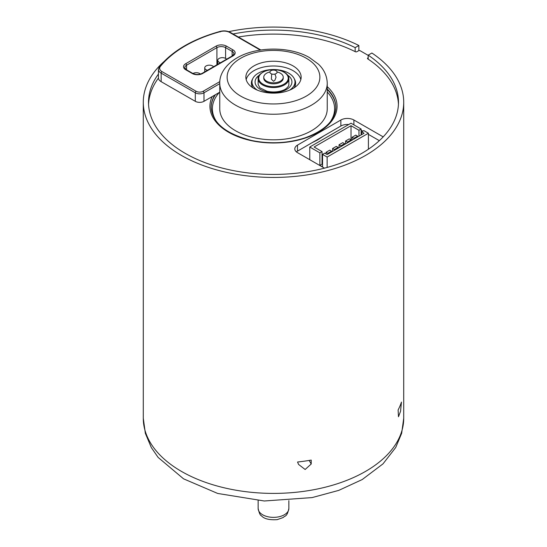 <?xml version="1.0" encoding="UTF-8"?>
<svg xmlns="http://www.w3.org/2000/svg" width="547" height="547" viewBox="0 0 547 547"><rect width="100%" height="100%" fill="white"/><g stroke="black" fill="none" stroke-linecap="round" stroke-linejoin="round"><path stroke-width="0.82" d="M238.328 37.025A124.996 72.163 180 0 1 355.167 51.637L355.167 47.63A124.996 72.163 0 0 0 233.043 33.982M148.552 104.265A124.996 72.163 0 0 1 158.445 78.071L158.445 74.057A124.996 72.163 0 0 0 148.504 102.262A124.996 72.163 0 0 0 273.5 174.431A124.996 72.163 0 0 0 398.496 102.262A124.996 72.163 0 0 0 368.193 55.151L368.193 59.165A124.996 72.163 180 0 1 398.448 104.265M401.457 402.072A130.22 75.178 180 0 1 398.113 409.956L398.476 416.752L400.548 411.269L401.457 402.072M163.731 61.818A130.22 75.178 0 0 0 143.28 102.262A130.22 75.178 0 0 0 273.5 177.44A130.22 75.178 0 0 0 403.72 102.262A130.22 75.178 0 0 0 371.892 53.018L368.193 55.151M358.866 50.639L358.866 45.49A130.22 75.178 0 0 0 228.714 31.664M355.167 47.63L358.866 45.49M311.216 460.089A130.22 75.178 180 0 1 297.554 462.017L298.573 464.43L305.151 469.49L311.216 464L311.216 460.089M220.126 31.904L220.646 31.541A7.986 4.608 180 0 1 229.672 32.451A1.231 0.711 -60.1 0 1 230.287 32.389C227.32 30.837 224.003 30.488 220.332 31.357C192.941 38.946 172.647 50.714 159.45 66.659L158.439 69.366L158.439 73.879A9.217 5.32 0 0 0 158.445 74.057M158.445 78.071A9.217 5.32 0 0 0 161.146 81.66L195.306 101.325L195.306 92.799A6.14 3.549 -0 0 0 203.997 92.792L203.997 101.318L219.757 92.19M203.997 101.318A6.14 3.549 180 0 1 195.306 101.325M253.958 88.47A27.644 15.959 0 0 0 284.078 91.93A27.644 15.959 0 0 0 301.144 77.189A27.644 15.959 0 0 0 273.5 61.23A27.644 15.959 0 0 0 245.856 77.189A27.644 15.959 0 0 0 253.958 88.47M246.171 79.568A27.644 15.959 180 0 1 273.5 65.989A27.644 15.959 180 0 1 300.829 79.568M327.243 83.206L327.243 108.785A53.743 31.029 180 0 1 273.5 139.813A53.743 31.029 180 0 1 219.757 108.785L219.757 83.206A53.743 31.029 0 0 0 273.5 114.234A53.743 31.029 0 0 0 327.243 83.206C326.956 73.763 322.053 67.554 318.443 64.184L309.554 57.647C290.45 46.379 257.076 46.044 237.022 57.886C224.434 65.278 219.45 75.301 219.757 83.206M296.412 151.888A9.217 5.32 180 0 1 297.486 151.143L315.318 140.811A64.724 37.367 0 0 0 323.024 136.353L315.318 140.811M297.486 151.143L297.486 145.119L340.856 120.012L340.856 126.029L323.024 136.353M297.486 145.119A9.217 5.32 0 0 0 294.799 148.88A9.217 5.32 0 0 0 297.506 152.647L324.46 168.161M383.187 136.866L353.888 119.998A9.217 5.32 0 0 0 340.856 120.012M368.193 57.722L367.837 57.927A1.231 0.711 0 0 0 367.481 58.426A1.231 0.711 0 0 0 367.782 58.891A124.996 72.163 180 0 1 368.193 59.165M355.167 51.637A124.996 72.163 180 0 1 355.29 51.705A1.231 0.711 0 0 0 356.965 51.664L358.49 50.782A1.231 0.711 180 0 1 360.227 50.782L368.193 55.37M340.856 126.029A9.217 5.32 180 0 1 348.74 124.525M361.129 130.186L362.825 131.164M368.404 134.371L379.331 140.661M207.477 70.269A4.608 2.66 180 0 1 204.735 67.835A4.608 2.66 180 0 1 207.58 65.38A4.608 2.66 180 0 1 212.598 65.955A4.608 2.66 180 0 1 213.549 66.755M220.482 62.741A4.608 2.66 180 0 1 217.768 60.314A4.608 2.66 180 0 1 220.612 57.859A4.608 2.66 180 0 1 225.631 58.433A4.608 2.66 180 0 1 226.567 59.213M192.988 73.517A4.608 2.66 180 0 1 199.573 73.476A4.608 2.66 180 0 1 200.38 74.112M368.404 149.228L368.404 133.229L363.823 130.589L361.649 131.841L361.649 134.624M361.129 134.918L361.129 129.03L351.03 123.198L309.766 147.02L319.872 152.852L319.872 165.392L322.559 166.944L322.559 154.411L327.14 157.051L368.404 133.229M327.14 167.444L327.14 157.051M309.766 159.703L309.766 147.02M319.872 152.852L322.039 151.601L314.108 147.02L351.03 125.707L358.962 130.289L361.129 129.03M358.962 136.176L358.962 130.289M361.649 131.841L364.056 133.229L327.14 154.548L324.733 153.153L322.559 154.411M322.559 164.442L322.039 164.141L319.872 165.392M322.039 151.601L322.039 164.141M351.03 139.888L351.03 125.707M334.402 150.35L334.402 149.57L338.114 147.43L338.114 148.21M357.615 136.948L357.615 136.169L355.796 135.123L352.083 137.263L353.902 138.316L357.615 136.169M351.099 140.709L351.099 139.929L349.28 138.883L345.567 141.023L347.386 142.076L351.099 139.929M327.885 154.11L327.885 153.331L331.605 151.191L331.605 151.97M344.583 144.47L344.583 143.69L342.764 142.644L339.051 144.784L340.87 145.837L344.583 143.69M338.114 147.43L336.296 146.377L332.583 148.524L334.402 149.57M332.583 151.403L332.583 148.524M353.902 139.095L353.902 138.316M352.083 137.263L352.083 140.148M347.386 142.856L347.386 142.076M345.567 141.023L345.567 143.909M331.605 151.191L329.786 150.138L326.067 152.285L327.885 153.331M326.067 153.926L326.067 152.285M340.87 146.617L340.87 145.837M339.051 144.784L339.051 147.669M294.313 78.843A22.112 12.766 180 0 1 295.612 83.151A22.112 12.766 180 0 1 294.06 87.848M252.94 87.848A22.112 12.766 180 0 1 251.388 83.151A22.112 12.766 180 0 1 252.687 78.843M257.322 90.125A21.497 12.41 180 0 1 255.203 88.47A21.497 12.41 180 0 1 252.003 81.947A21.497 12.41 180 0 1 273.5 69.537A21.497 12.41 180 0 1 294.997 81.947A21.497 12.41 180 0 1 289.678 90.125M277.076 71.958A9.737 5.62 180 0 1 280.385 73.209A9.737 5.62 180 0 1 283.237 77.189L283.237 78.187A9.737 5.62 180 0 1 280.385 82.166A9.737 5.62 180 0 1 269.774 83.383A9.737 5.62 180 0 1 263.763 78.187L263.763 77.189A9.737 5.62 180 0 1 269.924 71.958M283.237 77.189A9.737 5.62 180 0 1 280.385 81.161A9.737 5.62 180 0 1 269.774 82.378A9.737 5.62 180 0 1 263.763 77.189M276.044 70.707A3.597 2.072 180 0 1 274.43 74.173A3.597 2.072 180 0 1 270.027 71.636A3.597 2.072 180 0 1 276.044 70.707M309.158 460.437L311.216 464M403.72 418.223A130.22 75.178 180 0 1 273.5 493.401A130.22 75.178 180 0 1 143.28 418.223L145.345 433.313L151.321 447.562L158.117 457.408L183.546 478.823L217.679 493.449L264.269 500.99L312.118 497.585L338.737 490.386L362.189 479.569L382.996 463.87L395.713 447.501L401.662 433.279L403.72 418.223L403.72 102.262M158.439 69.366A9.217 5.32 0 0 0 161.146 73.134A1.231 0.711 -60.1 0 1 162.015 71.63A7.986 4.608 180 0 1 160.408 66.419L159.3 67.124M162.015 71.63L196.175 91.294A1.231 0.711 119.9 0 0 195.306 92.799L161.146 73.134L161.146 81.66M219.757 83.664L203.997 92.792A1.231 0.711 -120.1 0 0 203.122 91.287L219.812 81.626M260.276 50.071L229.672 32.451M220.646 31.541A124.689 71.992 0 0 0 160.408 66.419M196.175 91.294A4.916 2.838 0 0 0 203.122 91.287M186.308 69.674L192.831 73.435A1.231 0.711 119.9 0 0 192.223 73.496L185.7 69.736A1.231 0.711 -60.1 0 1 186.308 69.674L184.756 67.725A6.14 3.549 180 0 1 186.554 65.223A1.231 0.711 -120.1 0 0 185.679 63.719L216.038 46.139A1.231 0.711 59.9 0 1 216.913 47.644A6.14 3.549 180 0 1 225.596 47.637A1.231 0.711 -60.1 0 1 226.465 46.133L232.988 49.886A1.231 0.711 119.9 0 0 232.119 51.391L225.596 47.637L225.596 58.413M185.7 69.736A7.371 4.253 180 0 1 185.679 63.719M216.038 46.139A7.371 4.253 180 0 1 226.465 46.133M202.643 73.483A1.231 0.711 -120.1 0 0 202.028 73.421L232.386 55.849A1.231 0.711 59.9 0 1 233.001 55.903L202.643 73.483A7.371 4.253 180 0 1 192.223 73.496M232.988 49.886A7.371 4.253 180 0 1 233.001 55.903M232.119 55.999L232.119 51.391A6.14 3.549 180 0 1 233.925 53.907L232.386 55.849M216.913 64.806L216.913 47.644L186.554 65.223L186.554 69.818M327.243 89.038A62.344 35.993 180 0 1 335.844 107.28C335.27 120.258 325.082 130.425 305.281 137.769C288.207 143.287 270.403 144.21 251.873 140.538C225.897 134.008 212.325 122.925 211.156 107.28A62.344 35.993 180 0 1 214.889 95.007M211.156 107.527A62.344 35.993 180 0 1 215.409 94.706M327.243 89.537A62.344 35.993 180 0 1 335.844 107.527M212.188 96.573A63.575 36.704 0 0 0 282.874 142.576A63.575 36.704 0 0 0 327.243 86.672M353.888 124.853L353.888 119.998M367.837 58.932L367.837 57.927M219.34 92.429A61.114 35.288 0 0 0 216.892 122.084M330.108 122.084A61.114 35.288 0 0 0 327.243 91.985M240.707 58.255A46.372 26.776 180 0 1 318.292 70.255A46.372 26.776 180 0 1 261.5 103.048A46.372 26.776 180 0 1 240.707 58.255M288.857 500.635L288.857 508.498A15.357 8.868 180 0 1 273.5 517.359A15.357 8.868 180 0 1 258.143 508.498L258.143 500.635M259.326 75.151A18.427 10.639 0 0 0 257.815 87.534A18.427 10.639 0 0 0 284.255 90.59A18.427 10.639 0 0 0 287.674 75.151M258.143 78.693A15.357 8.868 0 0 0 273.5 87.554A15.357 8.868 0 0 0 288.857 78.693L288.857 84.457C289.014 85.558 288.139 86.905 286.238 88.505C284.454 90.31 276.645 93.373 266.943 91.246L259.914 87.8L258.143 84.457L258.143 78.693C257.603 76.313 259.757 73.831 264.604 71.233C271.531 68.765 278.074 69.066 284.228 72.142C287.312 74.023 288.85 76.204 288.857 78.693M283.927 72.17A14.742 8.513 180 0 1 283.927 84.204A14.742 8.513 180 0 1 263.073 84.204A14.742 8.513 180 0 1 263.073 72.17A14.742 8.513 180 0 1 283.927 72.17M143.28 102.262L143.28 418.223M230.287 32.389L260.851 49.989M192.831 73.435C195.901 74.843 198.971 74.843 202.028 73.421M324.111 135.724L317.677 139.895L312.036 142.719M204.735 67.835L204.735 71.855M217.768 60.314L217.768 64.314M294.997 86.139L294.997 81.947M252.003 86.139L252.003 81.947M274.915 74.077L276.05 77.209L274.813 80.409L273.507 81.257L271.374 79.178L271.64 74.693L272.085 74.077M288.857 508.498C287.031 517.086 285.137 515.445 283.141 517.544L277.158 519.65C269.213 520.142 263.941 518.816 261.35 515.664C260.256 515.479 259.189 513.093 258.143 508.498"/></g></svg>
